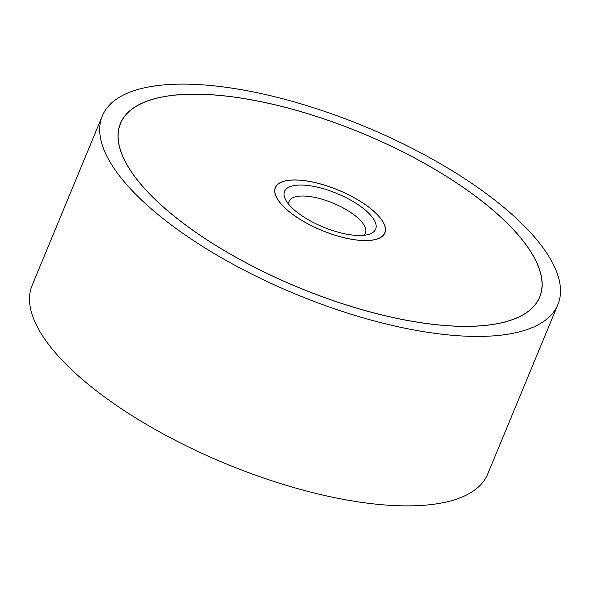 <?xml version="1.0" encoding="UTF-8"?>
<svg xmlns="http://www.w3.org/2000/svg" width="590" height="590" viewBox="0 0 590 590"><rect width="100%" height="100%" fill="white"/><g stroke="black" fill="none" stroke-linecap="round" stroke-linejoin="round"><path stroke-width="0.89" d="M185.179 84.127A246.546 90.646 22.5 0 0 102.321 115.92A246.546 90.646 22.5 0 0 215.439 254.268A246.546 90.646 22.5 0 0 475.009 336.418A246.546 90.646 22.5 0 0 557.875 304.617A246.546 90.646 22.5 0 0 444.749 166.277A246.546 90.646 22.5 0 0 185.179 84.127M557.875 304.617L487.679 474.08A246.546 90.646 -157.5 0 1 404.821 505.873A246.546 90.646 -157.5 0 1 145.251 423.723A246.546 90.646 -157.5 0 1 32.126 285.383L102.321 115.92M463.475 326.373A226.921 83.433 -157.5 0 1 224.569 250.765A226.921 83.433 -157.5 0 1 120.448 123.435A226.921 83.433 -157.5 0 1 196.713 94.164A226.921 83.433 -157.5 0 1 435.626 169.78A226.921 83.433 -157.5 0 1 539.739 297.109A226.921 83.433 -157.5 0 1 463.475 326.373M196.772 94.216A226.818 83.397 22.5 0 0 120.537 123.472A226.818 83.397 22.5 0 0 224.613 250.743A226.818 83.397 22.5 0 0 463.416 326.322A226.818 83.397 22.5 0 0 539.651 297.072A226.818 83.397 22.5 0 0 435.575 169.795A226.818 83.397 22.5 0 0 196.772 94.216M364.937 240.595A59.273 21.793 -157.5 0 1 302.53 220.844A59.273 21.793 -157.5 0 1 275.338 187.591A59.273 21.793 -157.5 0 1 295.258 179.943A59.273 21.793 -157.5 0 1 357.658 199.693A59.273 21.793 -157.5 0 1 384.857 232.954A59.273 21.793 -157.5 0 1 364.937 240.595M295.317 179.994A59.17 21.756 22.5 0 0 275.427 187.627A59.17 21.756 22.5 0 0 302.582 220.83A59.17 21.756 22.5 0 0 364.878 240.543A59.17 21.756 22.5 0 0 384.761 232.917A59.17 21.756 22.5 0 0 357.614 199.715A59.17 21.756 22.5 0 0 295.317 179.994M288.68 204.273A41.3 15.185 -157.5 0 1 289.085 201.345A41.3 15.185 -157.5 0 1 302.972 196.02A41.3 15.185 -157.5 0 1 346.455 209.782A41.3 15.185 -157.5 0 1 365.402 232.954A41.3 15.185 -157.5 0 1 363.624 235.314M301.114 185.039A49.309 18.128 -157.5 0 1 360.623 206.426A49.309 18.128 -157.5 0 1 369.2 234.223A49.309 18.128 -157.5 0 1 359.081 235.499A49.309 18.128 -157.5 0 1 285.508 199.56A49.309 18.128 -157.5 0 1 301.114 185.039M119.6 125.744L120.537 123.472M538.707 299.344L539.651 297.072M274.947 188.785L275.427 187.627M384.282 234.075L384.761 232.917"/></g></svg>

